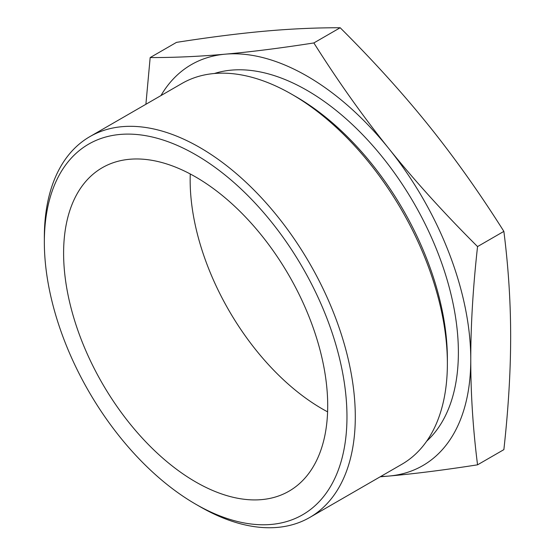 <?xml version="1.0" encoding="UTF-8"?>
<svg xmlns="http://www.w3.org/2000/svg" width="555" height="555" viewBox="0 0 555 555"><rect width="100%" height="100%" fill="white"/><g stroke="black" fill="none" stroke-linecap="round" stroke-linejoin="round"><path stroke-width="0.83" d="M327.596 411.845A186.751 107.823 60 0 1 190.157 180.139A186.751 107.823 60 0 1 190.261 173.979M327.707 405.684A186.751 107.823 60 0 1 289.03 491.168A186.751 107.823 60 0 1 145.119 441.142A186.751 107.823 60 0 1 63.603 253.205A186.751 107.823 60 0 1 102.28 167.714A186.751 107.823 60 0 1 246.191 217.747A186.751 107.823 60 0 1 327.707 405.684M426.698 441.169A213.98 123.543 -120 0 0 458.381 352.474A213.98 123.543 -120 0 0 373.688 146.7A213.98 123.543 -120 0 0 214.417 73.496M44.344 242.084A213.98 123.543 60 0 1 195.658 154.727A213.98 123.543 60 0 1 346.965 416.798A213.98 123.543 60 0 1 195.651 504.155A213.98 123.543 60 0 1 44.344 242.084L44.344 237.269A219.877 126.949 -120 0 1 89.889 136.613A219.877 126.949 -120 0 1 259.324 195.526A219.877 126.949 -120 0 1 355.297 416.798A219.877 126.949 -120 0 1 309.759 517.454A219.877 126.949 -120 0 1 199.821 506.562L195.651 504.155M89.889 136.613L181.964 83.458A219.877 126.949 60 0 1 291.902 94.35L296.072 96.75A213.98 123.543 -120 0 1 447.379 358.828L447.379 363.636A219.877 126.949 60 0 1 401.841 464.292L309.759 517.454M291.902 94.35A219.877 126.949 60 0 1 447.379 363.636M477.55 464.826C444.312 470.009 414.765 473.748 388.916 476.058A231.49 133.651 -120 0 0 470.765 359.619A231.49 133.651 -120 0 0 388.916 148.678A231.49 133.651 -120 0 0 225.233 54.175C251.082 51.865 280.622 48.125 313.859 42.943C338.05 81.28 363.067 116.522 388.916 148.678C414.765 180.84 444.312 213.467 477.55 246.58C473.02 287.469 470.758 325.154 470.765 359.619C470.758 394.085 473.02 429.154 477.55 464.826L503.871 449.633C508.394 408.737 510.656 371.052 510.656 336.587C510.656 302.121 508.394 267.052 503.871 231.379C479.68 193.05 454.656 157.807 428.807 125.645C402.958 93.49 373.418 60.856 340.18 27.75C315.989 27.701 290.973 28.832 265.124 31.142C239.274 33.453 209.728 37.192 176.49 42.374L150.169 57.567C174.36 57.616 199.377 56.485 225.233 54.175A231.49 133.651 -120 0 0 160.936 95.599M145.896 104.278L150.169 57.567M380.813 476.433A231.49 133.651 -120 0 0 388.916 476.058L380.189 476.794M340.18 27.75L313.859 42.943M503.871 231.379L477.55 246.58"/></g></svg>
